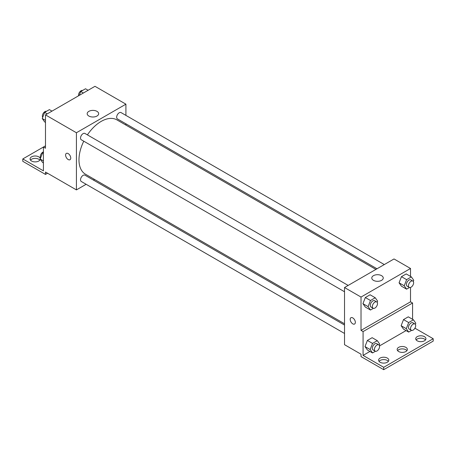 <?xml version="1.0" encoding="UTF-8"?>
<svg xmlns="http://www.w3.org/2000/svg" width="456" height="456" viewBox="0 0 456 456"><rect width="100%" height="100%" fill="white"/><g stroke="black" fill="none" stroke-linecap="round" stroke-linejoin="round"><path stroke-width="0.68" d="M45.486 145.846L43.423 147.037L43.423 170.846L22.8 158.945L43.423 147.037L45.486 148.223L45.486 114.889L94.979 86.309L125.913 104.173L125.913 115.391M66.348 153.404A3.648 2.103 -120 0 0 65.789 156.322A3.648 2.103 -120 0 0 68.172 159.537A3.648 2.103 60 0 1 65.789 156.322A3.648 2.103 60 0 1 66.348 153.404A3.648 2.103 60 0 1 69.996 155.507A3.648 2.103 60 0 1 69.996 159.72A3.648 2.103 60 0 1 68.172 159.537A3.648 2.103 -120 0 0 69.996 159.714M22.8 158.945L22.8 161.321L45.486 174.42L45.486 172.037L76.42 189.901L76.42 132.747L45.486 114.889M348.167 285.427L84.924 133.448A3.648 2.103 120 0 0 82.114 134.423A3.648 2.103 120 0 0 80.524 138.094A3.648 2.103 120 0 0 81.282 139.764L344.519 291.743M344.519 325.042L84.924 175.167A3.648 2.103 120 0 0 82.114 176.147A3.648 2.103 120 0 0 80.524 179.812A3.648 2.103 120 0 0 81.282 181.482L344.519 333.461M94.534 179.442L93.429 180.08M86.138 184.287L76.42 189.901M125.913 123.81L125.913 125.086M76.42 132.747L125.913 104.173M384.3 264.565L121.057 112.586A3.648 2.103 120 0 0 118.246 113.561A3.648 2.103 120 0 0 116.656 117.232A3.648 2.103 120 0 0 117.409 118.902L377.004 268.778M375.904 269.416L116.861 119.86A31.384 18.12 120 0 0 87.404 134.879M83.761 141.195A31.384 18.12 120 0 0 78.979 159.845A31.384 18.12 120 0 0 85.477 174.215L344.519 323.771M96.974 111.355A5.734 3.312 180 0 1 98.656 113.698A5.734 3.312 180 0 1 92.921 117.01A5.734 3.312 180 0 1 87.181 113.698A5.734 3.312 180 0 1 90.721 110.637A5.734 3.312 180 0 1 96.974 111.355M45.486 174.42L47.549 173.229M30.506 160.13A5.101 2.947 180 0 1 38.783 159.241A5.101 2.947 180 0 1 39.843 160.13M40.265 159.161A5.101 2.947 180 0 1 34.987 161.886A5.101 2.947 180 0 1 30.067 158.945A5.101 2.947 180 0 1 33.22 156.22A5.101 2.947 180 0 1 38.783 156.858A5.101 2.947 180 0 1 40.276 158.825M410.514 287.445L410.514 301.821L361.021 330.395L363.079 331.586L363.079 355.401L383.707 367.308L383.707 369.691L361.021 356.592L361.021 354.209L344.519 344.685L344.519 287.531L394.018 258.957L410.514 268.481L410.514 276.399M350.949 317.712A3.648 2.103 -120 0 0 350.39 320.636A3.648 2.103 -120 0 0 352.773 323.845A3.648 2.103 60 0 1 350.39 320.636A3.648 2.103 60 0 1 350.949 317.712A3.648 2.103 60 0 1 354.591 319.821A3.648 2.103 60 0 1 354.591 324.028A3.648 2.103 60 0 1 352.767 323.851A3.648 2.103 -120 0 0 354.597 324.028M361.021 330.395L361.021 297.055L344.519 287.531M399.068 282.805L401.451 286.191L399.068 282.805L401.451 276.667L399.068 282.805L404.227 285.781L406.609 279.642L411.369 276.895L413.752 280.28L413.296 281.46M406.216 273.919L401.451 276.667L406.216 273.919L411.369 276.895M362.936 303.667L365.319 307.053L362.936 303.667L365.319 297.529L362.936 303.667L368.095 306.643L370.477 300.504L375.237 297.757L377.619 301.142L377.163 302.322M370.084 294.781L365.319 297.529L370.084 294.781L375.237 297.757M361.021 297.055L410.514 268.481M381.575 275.663A5.734 3.312 180 0 1 383.251 278.006A5.734 3.312 180 0 1 377.517 281.318A5.734 3.312 180 0 1 371.782 278.006A5.734 3.312 180 0 1 375.322 274.951A5.734 3.312 180 0 1 381.575 275.663M410.514 301.821L412.577 303.012L412.577 319.314M414.937 328.189L433.2 338.734L433.2 341.111L383.707 369.691M433.2 338.734L383.707 367.308M397.598 350.641A5.101 2.947 180 0 1 405.874 349.746A5.101 2.947 180 0 1 406.934 350.641M416.157 339.925A5.101 2.947 180 0 1 420.825 338.17A5.101 2.947 180 0 1 425.494 339.925M379.039 361.357A5.101 2.947 180 0 1 383.707 359.602A5.101 2.947 180 0 1 388.375 361.357M412.577 303.012L363.079 331.586M364.999 346.577L367.382 349.963L364.999 346.577L367.382 340.438L364.999 346.577L370.158 349.552L372.535 343.419L377.3 340.666L379.683 344.058L379.227 345.232M372.147 337.691L367.382 340.438L372.147 337.691L377.3 340.666M401.132 325.715L403.514 329.107L401.132 325.715L403.514 319.582L401.132 325.715L406.29 328.696L408.667 322.557L413.432 319.804L415.815 323.196L415.359 324.376M408.274 316.829L403.514 319.582L408.274 316.829L413.432 319.804M406.074 330.583L379.5 345.922M369.941 351.445L363.079 355.401M405.874 347.364A5.101 2.947 180 0 1 407.368 349.45A5.101 2.947 180 0 1 402.266 352.397A5.101 2.947 180 0 1 397.159 349.45A5.101 2.947 180 0 1 400.311 346.725A5.101 2.947 180 0 1 405.874 347.364M417.217 340.814A5.101 2.947 180 0 1 415.724 338.734A5.101 2.947 180 0 1 420.825 335.787A5.101 2.947 180 0 1 425.932 338.734A5.101 2.947 180 0 1 422.78 341.453A5.101 2.947 180 0 1 417.217 340.814M380.093 362.246A5.101 2.947 180 0 1 378.6 360.166A5.101 2.947 180 0 1 383.707 357.219A5.101 2.947 180 0 1 388.808 360.166A5.101 2.947 180 0 1 385.656 362.885A5.101 2.947 180 0 1 380.093 362.246M373.373 308.359L370.477 310.029L368.095 306.643M376.741 301.923L374.678 300.738A3.648 2.103 120 0 0 371.868 301.712A3.648 2.103 120 0 0 370.278 305.383A3.648 2.103 120 0 0 371.036 307.048L373.093 308.239A3.648 2.103 120 0 0 376.741 306.136A3.648 2.103 120 0 0 376.741 301.923A3.648 2.103 120 0 0 373.931 302.904A3.648 2.103 120 0 0 372.341 306.569A3.648 2.103 120 0 0 373.093 308.239M370.477 310.029L365.319 307.053M370.477 300.504L365.319 297.529M409.505 287.497L406.609 289.172L404.227 285.781M412.874 281.067L410.81 279.876A3.648 2.103 120 0 0 408 280.85A3.648 2.103 120 0 0 406.41 284.521A3.648 2.103 120 0 0 407.168 286.191L409.226 287.383A3.648 2.103 120 0 0 412.874 285.274A3.648 2.103 120 0 0 412.874 281.067A3.648 2.103 120 0 0 410.064 282.042A3.648 2.103 120 0 0 408.473 285.712A3.648 2.103 120 0 0 409.226 287.383M406.609 289.172L401.451 286.191M406.609 279.642L401.451 276.667M375.436 351.268L372.535 352.944L370.158 349.552M378.805 344.839L376.741 343.647A3.648 2.103 120 0 0 373.931 344.622A3.648 2.103 120 0 0 372.341 348.293A3.648 2.103 120 0 0 373.093 349.963L375.157 351.154A3.648 2.103 120 0 0 378.805 349.045A3.648 2.103 120 0 0 378.805 344.839A3.648 2.103 120 0 0 375.995 345.813A3.648 2.103 120 0 0 374.404 349.484A3.648 2.103 120 0 0 375.157 351.154M372.535 352.944L367.382 349.963M372.535 343.419L367.382 340.438M411.568 330.412L408.667 332.082L406.29 328.696M414.937 323.977L412.874 322.785A3.648 2.103 120 0 0 410.064 323.766A3.648 2.103 120 0 0 408.473 327.431A3.648 2.103 120 0 0 409.226 329.101L411.289 330.292A3.648 2.103 120 0 0 414.937 328.189A3.648 2.103 120 0 0 414.937 323.977A3.648 2.103 120 0 0 412.127 324.957A3.648 2.103 120 0 0 410.537 328.622A3.648 2.103 120 0 0 411.289 330.292M408.667 332.082L403.514 329.107M408.667 322.557L403.514 319.582M45.486 122.402L44.631 121.906L42.248 118.52L44.631 112.381L49.39 109.628L51.99 111.133M45.486 120.384L42.248 118.52M47.23 113.88L44.631 112.381M46.495 111.304A3.648 2.103 120 0 0 43.799 112.581A3.648 2.103 120 0 0 42.374 116.063A3.648 2.103 120 0 0 42.704 117.34M79.264 95.384L80.763 91.519L85.523 88.772L88.122 90.271M83.362 93.018L80.763 91.519M82.627 90.442A3.648 2.103 120 0 0 79.925 91.719A3.648 2.103 120 0 0 78.5 95.207A3.648 2.103 120 0 0 78.557 95.788M43.423 162.929L42.568 162.439L40.185 159.047L42.568 152.908L43.423 152.418M43.423 160.917L40.185 159.047M43.423 153.404L42.568 152.908M43.423 151.888A3.648 2.103 120 0 0 40.31 156.596A3.648 2.103 120 0 0 40.641 157.867"/></g></svg>
